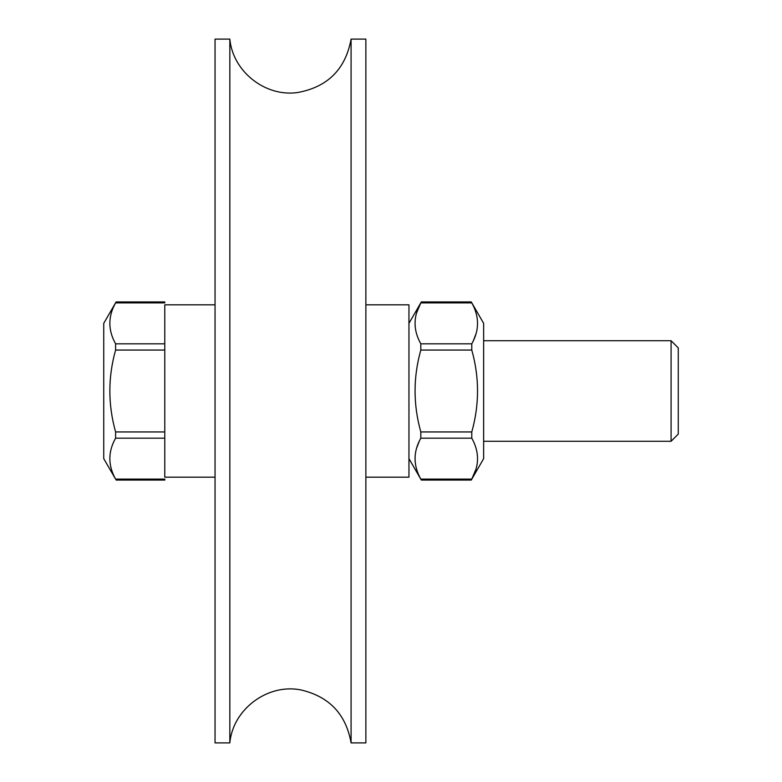 <?xml version="1.0" encoding="UTF-8"?>
<svg xmlns="http://www.w3.org/2000/svg" width="782" height="782" viewBox="0 0 782 782"><rect width="100%" height="100%" fill="white"/><g stroke="black" fill="none" stroke-linecap="round" stroke-linejoin="round"><path stroke-width="1.17" d="M365.868 391L365.868 742.9L351.079 742.9L351.079 39.1L365.868 39.1L365.868 391M229.84 742.9L215.05 742.9L215.05 39.1L229.84 39.1L229.84 742.9C232.88 709.137 267.835 683.155 301.05 689.959C329.349 696.625 346.025 714.269 351.079 742.9M164.777 388.204L164.777 350.053L115.599 350.053C107.936 377.295 107.936 404.587 115.599 431.947L164.777 431.947L164.777 388.204M215.05 477.176L164.777 477.176L164.777 438.164L115.599 438.164C107.936 451.771 107.936 465.427 115.599 479.112L103.732 458.633L103.732 323.367L116.107 301.93L164.777 301.93L164.777 302.888L115.599 302.888L116.107 301.93L115.599 302.888C107.936 316.505 107.936 330.151 115.599 343.836L164.777 343.836L164.777 304.824L215.05 304.824M365.868 304.824L408.957 304.824L408.957 477.176L365.868 477.176M476.033 469.024L471.781 479.112C479.444 465.495 479.444 451.849 471.781 438.164L420.814 438.164C413.15 451.771 413.15 465.427 420.814 479.112L471.781 479.112L471.272 480.07L471.781 479.112M416.562 448.252L419.25 441.273M471.781 431.947C479.444 404.587 479.444 377.295 471.781 350.053L420.814 350.053C413.15 377.295 413.15 404.587 420.814 431.947L471.781 431.947L471.781 438.164M471.781 343.836C479.444 330.229 479.444 316.573 471.781 302.888L420.814 302.888C413.15 316.505 413.15 330.151 420.814 343.836L471.781 343.836L471.781 350.053M476.033 333.748L473.345 340.727M416.562 312.976L420.814 302.888M408.957 323.367L421.332 301.93L471.272 301.93L483.647 323.367L483.647 458.633L471.272 480.07L421.332 480.07L420.814 479.112M420.814 438.164L420.814 431.947M420.814 350.053L420.814 343.836M471.272 301.93L471.781 302.888M483.647 441.273L671.083 441.273L671.083 340.727L483.647 340.727M671.083 340.727L678.268 347.912L678.268 434.088L671.083 441.273M164.777 343.836L164.777 350.053M164.777 431.947L164.777 438.164M115.599 479.112L164.777 479.112L164.777 480.07L116.107 480.07M115.599 438.164L115.599 431.947M115.599 350.053L115.599 343.836M229.84 39.1C232.84 71.553 265.264 97.164 297.531 92.55C327.687 87.056 345.536 69.246 351.079 39.1M408.957 458.633L421.332 480.07"/></g></svg>
